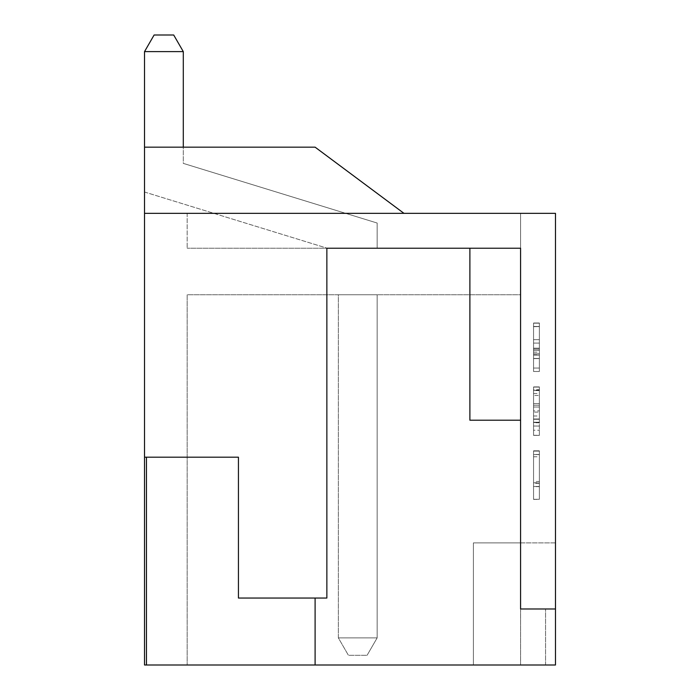<?xml version="1.0" encoding="UTF-8"?>
<svg xmlns="http://www.w3.org/2000/svg" width="700" height="700" viewBox="0 0 700 700"><rect width="100%" height="100%" fill="white"/><g stroke="black" fill="none" stroke-linecap="round" stroke-linejoin="round"><path stroke-width="0.53" stroke-dasharray="3.5 2.62" d="M520.581 542.876L520.581 294.752L520.581 542.876L473.392 542.876L473.392 665L520.581 665L187.171 665L473.392 665L473.392 542.876L520.581 542.876L520.581 665L520.581 294.752L187.171 294.752L187.171 665L187.171 294.752L520.581 294.752L520.581 542.876L555.476 542.876L555.476 213.343L144.524 213.343L403.97 213.343L144.524 213.343L403.97 213.343L144.524 213.343L144.524 147.166L144.524 665L555.476 665L555.476 608.983L555.476 665L545.562 665L555.476 665L555.476 213.343L555.476 542.876L555.476 213.343L555.476 542.876L473.392 542.876L555.476 542.876L520.581 542.876L520.581 294.752L520.581 542.876M315.105 665L146.457 665L146.457 457.179L146.457 665L315.105 665L146.457 665L315.105 665L315.105 598.036L238.438 598.036L238.438 457.179L146.457 457.179L238.438 457.179L238.438 598.036L315.105 598.036L315.105 665L315.105 598.036L238.438 598.036L238.438 457.179L144.524 457.179L238.438 457.179L238.438 598.036L315.105 598.036M146.457 665L146.457 457.179L238.438 457.179L146.457 457.179L238.438 457.179L238.438 598.036L326.865 598.036L326.865 248.229L520.581 248.229L520.581 213.343L520.581 248.229L520.581 213.343L555.476 213.343L187.171 213.343L520.581 213.343L520.581 248.229L469.892 248.229L520.581 248.229L520.581 213.343L555.476 213.343L520.581 213.343L520.581 420.21L520.581 248.229L187.171 248.229L520.581 248.229L520.581 608.983L520.581 420.21L469.892 420.21L469.892 248.229L326.865 248.229L326.865 598.036L326.865 248.229L469.892 248.229L469.892 420.21L469.892 248.229M183.295 147.166L183.295 51.616L173.696 35L154.114 35L144.524 51.616L144.524 192.019L144.524 51.616L154.114 35L173.696 35L154.114 35L144.524 51.616L183.295 51.616L183.295 163.38L377.142 223.029L183.295 163.38L377.142 223.029L377.142 248.229L377.142 223.029L377.142 248.229L327.215 248.229L377.142 248.229L327.215 248.229L377.142 248.229L377.142 223.029L183.295 163.38L183.295 51.616L144.524 51.616L144.524 192.019L144.524 147.166L315.105 147.166L144.524 147.166L315.105 147.166L403.97 213.343M187.171 213.343L187.171 248.229L187.171 213.343M520.581 420.21L469.892 420.21L520.581 420.21L520.581 608.983L555.476 608.983M338.371 294.752L377.142 294.752L338.371 294.752L377.142 294.752L338.371 294.752L338.371 637.901L348.416 655.305L367.089 655.305L348.416 655.305L338.371 637.901L377.142 637.901L338.371 637.901L348.416 655.305L338.371 637.901L377.142 637.901L377.142 294.752L377.142 637.901L338.371 637.901L338.371 294.752M367.089 655.305L377.142 637.901L377.142 294.752L377.142 637.901L367.089 655.305L348.416 655.305L367.089 655.305L377.142 637.901L367.089 655.305M144.524 192.019L327.215 248.229L144.524 192.019M183.295 51.616L173.696 35L183.295 51.616L144.524 51.616M144.524 147.166L144.524 213.343M238.438 457.179L238.438 598.036L238.438 457.179M520.581 294.752L520.581 248.229L520.581 294.752M473.392 542.876L473.392 665L473.392 542.876M545.562 665L545.562 608.983L545.562 665M533.558 454.536L533.558 499.293L539.376 499.293L539.376 451.089L539.376 499.293L533.558 499.293L533.558 451.089L539.376 451.089L539.376 499.398L539.376 450.826L539.376 486.491L539.376 451.089L533.558 451.089L533.558 454.536L539.376 454.536M533.558 461.904L533.558 483.044L533.558 461.904M539.376 461.904L539.376 483.044L539.376 461.904M533.558 461.16L533.558 486.491L533.558 461.16M533.558 483.157L533.558 451.089L533.558 499.398L533.558 486.491L539.376 486.491L539.376 450.826L539.376 486.491L533.558 486.491L533.558 451.089L539.376 451.089L533.558 451.089L533.558 483.157L539.376 483.157M533.558 451.089L539.376 451.089M533.558 499.363L539.376 499.363M533.558 499.398L539.376 499.398M533.558 481.512L533.558 450.826L533.558 486.491L533.558 450.826L539.376 450.826L533.558 450.826L533.558 481.512L539.376 481.512M533.558 482.79L539.376 482.79M533.558 450.826L539.376 450.826M533.558 450.905L539.376 450.905L533.558 450.87M533.558 410.865L533.558 435.374L539.376 435.374L539.376 386.951L539.376 435.374L539.376 387.065L539.376 435.374L533.558 435.374L533.558 386.951L539.376 386.951L533.558 386.951L533.558 426.055L539.376 426.055L533.558 426.02L533.558 405.213L539.376 405.213L533.558 405.213L533.558 426.02L533.558 386.951L539.376 386.951L533.558 386.951L533.558 435.374L539.376 435.374L533.558 435.374L533.558 410.865L539.376 410.865M533.558 435.295L539.376 435.295M539.376 422.459L533.558 422.459L539.376 422.459L533.558 422.45L533.558 387.065L533.558 435.339L533.558 430.246L539.376 430.246L533.558 430.246L533.558 435.374L539.376 435.374L533.558 435.339L539.376 435.374L533.558 435.374L533.558 422.459L539.376 422.459L539.376 403.567L533.558 403.567L539.376 403.567M533.558 422.24L539.376 422.24L533.558 422.24M533.558 389.716L533.558 387.065L539.376 387.065L533.558 387.065L539.376 387.065L533.558 387.065L539.376 387.065L533.558 387.065L539.376 387.065L533.558 387.065L533.558 389.716L539.376 389.716M533.558 390.504L533.558 435.374L533.558 390.504L539.376 390.504L533.558 390.512L539.376 390.504L533.558 390.504L533.558 387.065L539.376 387.065L533.558 387.065L533.558 412.361L533.558 390.504L539.376 390.504M533.558 415.984L539.376 415.984M533.558 419.02L539.376 419.02L539.376 393.461L539.376 419.02L533.558 419.02L533.558 393.461L533.558 419.02L533.558 407.006L539.376 407.006L539.376 419.02M533.558 393.531L539.376 393.531M533.558 419.134L539.376 419.134L533.558 419.134M539.376 390.469L539.376 395.483L533.558 395.483L533.558 390.469M533.558 422.459L533.558 403.567M533.558 407.006L539.376 407.006L539.376 412.099L533.558 412.099L533.558 407.006M533.558 435.374L539.376 435.374M539.376 326.471L539.376 371.49L539.376 326.471L533.558 326.471L533.558 323.033L539.376 323.033L533.558 323.033L533.558 371.49L539.376 371.49L539.376 323.181L539.376 371.49L539.376 323.181L539.376 371.49L539.376 323.181L539.376 371.49L533.558 371.49L533.558 326.471L539.376 326.471M533.558 333.961L533.558 355.101L533.558 333.961M539.376 333.961L539.376 355.101L539.376 333.961M533.558 333.244L533.558 358.531L533.558 333.244M539.376 333.244L539.376 358.531L539.376 333.244M539.376 358.549L539.376 323.181L539.376 348.477L539.376 339.684L533.558 339.684L539.376 339.684L539.376 358.549M533.558 358.435L533.558 323.181L539.376 323.181L539.376 358.435L539.376 323.181L533.558 323.181L533.558 348.477L533.558 326.585L539.376 326.585L533.558 326.585L533.558 323.181L539.376 323.181L533.558 323.181L533.558 350.35L539.376 350.35L533.558 350.35L533.558 323.181L539.376 323.181L533.558 323.181L533.558 350.35L539.376 350.35L533.558 350.35L533.558 353.789L539.376 353.789L533.558 353.789L533.558 350.35L539.376 350.35L533.558 350.35L533.558 323.181L533.558 371.49L539.376 371.49L533.558 371.49L533.558 368.051L539.376 368.051L533.558 368.051L533.558 353.789L539.376 353.789L533.558 353.789L533.558 371.49L533.558 368.051L539.376 368.051L533.558 368.051L533.558 353.789L539.376 353.789L533.558 353.789L533.558 350.35L539.376 350.35L533.558 350.35L533.558 353.789L539.376 353.789L533.558 353.789L533.558 371.49L539.376 371.49L533.558 371.49L533.558 326.585L539.376 326.585L533.558 326.585L533.558 323.181L539.376 323.181L533.558 323.181L533.558 348.477L533.558 339.684L539.376 339.684L533.558 339.684L533.558 323.181L539.376 323.181L533.558 323.181L533.558 358.435L539.376 358.435M533.558 358.549L533.558 339.684L533.558 358.549M533.558 343.088L539.376 343.088L539.376 355.101L533.558 355.11L533.558 343.088L539.376 343.088L539.376 348.18L539.376 343.088L533.558 343.088L533.558 355.101L539.376 355.11L539.376 343.088L533.558 343.088L533.558 348.18L533.558 343.088M533.558 352.144L539.376 352.144M533.558 349.081L539.376 349.081L533.558 349.081M533.558 354.988L539.376 354.988M533.558 456.776L539.376 456.776M533.558 348.18L539.376 348.18L533.558 348.18M539.376 450.914L533.558 450.914M539.376 454.571L533.558 454.571L539.376 454.571M539.376 454.44L533.558 454.44M533.558 482.808L539.376 482.808M533.558 486.483L539.376 486.483M539.376 486.666L533.558 486.666M539.376 483.289L533.558 483.289M539.376 486.465L533.558 486.465M539.376 486.57L533.558 486.57M539.376 483.061L533.558 483.061M539.376 386.899L533.558 386.899L539.376 386.89M539.376 422.765L533.558 422.765M539.376 422.634L533.558 422.634M539.376 419.265L533.558 419.265L539.376 419.256M539.376 386.942L533.558 386.942M539.376 422.502L533.558 422.502L539.376 422.502M539.376 390.049L533.558 390.049M539.376 390.408L533.558 390.408M539.376 390.539L533.558 390.539M539.376 418.994L533.558 418.994M533.558 354.874L539.376 354.874M533.558 326.655L539.376 326.62M533.558 358.505L539.376 358.505L533.558 358.47M539.376 323.015L533.558 323.015L539.376 323.015M539.376 358.584L533.558 358.584L539.376 358.584M539.376 326.498L533.558 326.498L539.376 326.498"/><path stroke-width="1.05" d="M555.476 608.983L520.581 608.983L520.581 248.229L326.865 248.229L326.865 598.036L238.438 598.036L238.438 457.179L144.524 457.179L144.524 213.343L555.476 213.343L555.476 665L144.524 665L144.524 457.179L146.457 457.179L146.457 665M469.892 248.229L469.892 420.21L520.581 420.21M315.105 665L315.105 598.036M144.524 213.343L144.524 147.166L315.105 147.166L403.97 213.343M144.524 51.616L154.114 35L173.696 35L183.295 51.616L144.524 51.616L144.524 147.166M183.295 147.166L183.295 51.616"/></g></svg>
